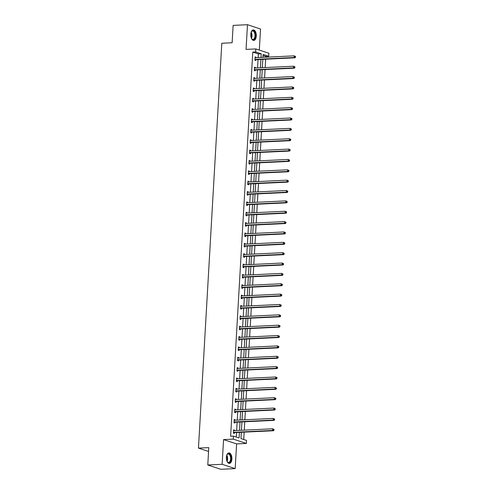 <?xml version="1.0" encoding="UTF-8"?>
<svg xmlns="http://www.w3.org/2000/svg" width="494" height="494" viewBox="0 0 494 494"><rect width="100%" height="100%" fill="white"/><g stroke="black" fill="none" stroke-linecap="round" stroke-linejoin="round"><path stroke-width="0.74" d="M226.388 457.246A5.261 2.76 -92.7 0 1 228.889 452.899A5.261 2.76 -92.7 0 1 231.89 459.068A5.261 2.76 -92.7 0 1 229.389 463.415A5.261 2.76 -92.7 0 1 226.388 457.246M250.779 34.247A5.261 2.76 -92.7 0 1 253.274 29.899A5.261 2.76 -92.7 0 1 256.281 36.068A5.261 2.76 -92.7 0 1 253.78 40.415A5.261 2.76 -92.7 0 1 250.779 34.247M259.313 50.092L260.529 29.016L247.482 24.7L246.055 49.4L255.818 48.937L268.866 53.253L268.693 56.273L263.098 54.426L262.932 57.347M207.783 464.984L222.133 464.298L235.181 468.615L220.83 469.3L207.783 464.984L208.783 447.62L198.452 448.114L221.8 43.244L232.131 42.75L233.131 25.385L247.482 24.7M265.772 57.211L265.821 56.415L268.693 56.273M243.733 439.499L244.153 432.133M244.271 430.138L244.752 421.777M244.87 419.783L245.351 411.416M245.462 409.421L245.95 401.06M246.061 399.059L246.543 390.698M246.66 388.704L247.142 380.337M247.259 378.342L247.741 369.981M247.852 367.987L248.334 359.62M248.451 357.625L248.933 349.264M249.05 347.27L249.532 338.903M249.649 336.908L250.131 328.541M250.242 326.546L250.724 318.185M250.841 316.191L251.323 307.824M251.44 305.829L251.921 297.468M252.039 295.474L252.52 287.107M252.632 285.112L253.113 276.745M253.231 274.75L253.712 266.389M253.83 264.395L254.311 256.028M254.422 254.033L254.91 245.672M255.021 243.678L255.503 235.311M255.62 233.316L256.102 224.949M256.219 222.955L256.701 214.594M256.812 212.599L257.294 204.232M257.411 202.237L257.893 193.876M258.01 191.882L258.492 183.515M258.609 181.52L259.091 173.153M259.202 171.159L259.683 162.798M259.801 160.803L260.282 152.436M260.4 150.442L260.881 142.081M260.993 140.086L261.48 131.719M261.592 129.724L262.073 121.363M262.191 119.363L262.672 111.002M262.789 109.007L263.271 100.64M263.382 98.646L263.864 90.285M263.981 88.29L264.463 79.923M264.58 77.929L265.062 69.568M265.179 67.573L265.661 59.206M241.313 432.269L240.949 438.579L246.537 440.426L246.364 443.445L233.316 439.129L233.489 436.109L239.084 437.956L239.405 432.361M235.181 468.615L236.607 443.915L246.364 443.445M198.452 448.114L208.567 451.454M234.175 419.795L235.076 419.752L234.193 419.462L234.002 422.784L234.885 423.074L234.928 422.333M235.076 419.752L235.045 420.252M235.372 399.078L236.274 399.035L235.391 398.744L235.2 402.067L236.083 402.357L236.12 401.61M236.274 399.035L236.243 399.529M236.564 378.361L237.466 378.318L236.583 378.027L236.391 381.343L237.274 381.64L237.318 380.893M237.466 378.318L237.435 378.812M237.762 357.644L238.658 357.6L237.781 357.304L237.589 360.626L238.466 360.916L238.509 360.175M238.658 357.6L238.633 358.094M238.954 336.927L239.856 336.883L238.973 336.587L238.781 339.909L239.664 340.199L239.707 339.458M239.856 336.883L239.825 337.377M240.146 316.203L241.047 316.16L240.17 315.87L239.979 319.192L240.856 319.482L240.899 318.741M241.047 316.16L241.023 316.66M241.344 295.486L242.245 295.443L241.362 295.153L241.171 298.475L242.054 298.765L242.097 298.024M242.245 295.443L242.214 295.937M242.535 274.769L243.437 274.726L242.56 274.436L242.369 277.752L243.246 278.048L243.289 277.301M243.437 274.726L243.412 275.22M243.733 254.052L244.635 254.009L243.752 253.718L243.561 257.034L244.444 257.325L244.487 256.584M244.635 254.009L244.604 254.503M244.925 233.335L245.827 233.292L244.944 232.995L244.752 236.317L245.635 236.607L245.679 235.866M245.827 233.292L245.802 233.786M246.123 212.611L247.025 212.568L246.142 212.278L245.95 215.6L246.833 215.89L246.877 215.149M247.025 212.568L246.994 213.068M247.315 191.894L248.216 191.851L247.333 191.561L247.142 194.883L248.025 195.173L248.068 194.432M248.216 191.851L248.186 192.345M248.513 171.177L249.414 171.134L248.531 170.844L248.34 174.166L249.223 174.456L249.266 173.709M249.414 171.134L249.384 171.628M249.705 150.46L250.606 150.417L249.723 150.127L249.532 153.443L250.415 153.739L250.458 152.992M250.606 150.417L250.575 150.911M250.903 129.743L251.798 129.7L250.921 129.403L250.73 132.725L251.607 133.016L251.65 132.275M251.798 129.7L251.773 130.194M252.094 109.02L252.996 108.983L252.113 108.686L251.921 112.008L252.805 112.299L252.848 111.558M252.996 108.983L252.965 109.477M253.292 88.303L254.188 88.259L253.311 87.969L253.119 91.291L253.996 91.581L254.04 90.84M254.188 88.259L254.163 88.759M254.484 67.585L255.386 67.542L254.503 67.252L254.311 70.574L255.194 70.864L255.237 70.123M255.386 67.542L255.355 68.036M236.274 437.029L236.533 432.497M236.651 430.502L237.132 422.142M237.244 420.147L237.731 411.78M237.842 409.785L238.324 401.418M238.441 399.424L238.923 391.063M239.04 389.068L239.522 380.701M239.633 378.707L240.115 370.346M240.232 368.351L240.714 359.984M240.831 357.989L241.313 349.622M241.43 347.628L241.912 339.267M242.023 337.272L242.505 328.905M242.622 326.911L243.104 318.55M243.221 316.555L243.703 308.188M243.814 306.194L244.302 297.826M244.413 295.832L244.894 287.471M245.012 285.476L245.493 277.109M245.611 275.115L246.092 266.754M246.203 264.759L246.685 256.392M246.802 254.398L247.284 246.037M247.401 244.036L247.883 235.675M248 233.681L248.482 225.313M248.593 223.319L249.075 214.958M249.192 212.963L249.674 204.596M249.791 202.602L250.273 194.241M250.384 192.246L250.872 183.879M250.983 181.885L251.465 173.518M251.582 171.523L252.064 163.162M252.181 161.168L252.662 152.8M252.774 150.806L253.261 142.445M253.373 140.45L253.854 132.083M253.972 130.089L254.453 121.722M254.571 119.727L255.052 111.366M255.163 109.372L255.645 101.004M255.762 99.01L256.244 90.649M256.361 88.654L256.843 80.287M256.96 78.293L257.442 69.926M257.553 67.931L258.035 59.57M258.152 57.576L258.362 53.945L252.774 52.098L230.624 436.245L233.489 436.109M255.083 57.23L255.985 57.187L255.102 56.89L254.91 60.212L255.793 60.503L255.836 59.762M255.985 57.187L255.954 57.681M253.885 77.947L254.787 77.904L253.904 77.614L253.712 80.93L254.595 81.22L254.638 80.479M254.787 77.904L254.762 78.398M252.693 98.664L253.595 98.621L252.712 98.331L252.52 101.647L253.403 101.943L253.447 101.196M253.595 98.621L253.564 99.115M251.495 119.381L252.397 119.338L251.514 119.048L251.323 122.37L252.206 122.66L252.249 121.913M252.397 119.338L252.372 119.832M250.304 140.098L251.205 140.055L250.322 139.765L250.131 143.087L251.014 143.377L251.057 142.636M251.205 140.055L251.174 140.555M249.106 160.816L250.007 160.772L249.13 160.482L248.939 163.804L249.816 164.094L249.859 163.353M250.007 160.772L249.983 161.272M247.914 181.539L248.815 181.496L247.932 181.199L247.741 184.521L248.624 184.812L248.667 184.071M248.815 181.496L248.785 181.99M246.716 202.256L247.618 202.213L246.741 201.923L246.549 205.238L247.426 205.535L247.469 204.788M247.618 202.213L247.593 202.707M245.524 222.973L246.426 222.93L245.543 222.64L245.351 225.956L246.234 226.252L246.278 225.505M246.426 222.93L246.395 223.424M244.332 243.69L245.228 243.647L244.351 243.357L244.16 246.679L245.036 246.969L245.08 246.228M245.228 243.647L245.203 244.141M243.134 264.407L244.036 264.364L243.153 264.074L242.962 267.396L243.845 267.686L243.888 266.945M244.036 264.364L244.005 264.864M241.943 285.131L242.844 285.087L241.961 284.791L241.77 288.113L242.653 288.403L242.69 287.662M242.844 285.087L242.813 285.581M240.745 305.848L241.646 305.805L240.763 305.514L240.572 308.83L241.455 309.121L241.498 308.38M241.646 305.805L241.615 306.299M239.553 326.565L240.454 326.522L239.571 326.231L239.38 329.547L240.263 329.844L240.306 329.097M240.454 326.522L240.424 327.016M238.355 347.282L239.257 347.239L238.374 346.949L238.182 350.271L239.065 350.561L239.108 349.82M239.257 347.239L239.232 347.733M237.163 367.999L238.065 367.956L237.182 367.666L236.99 370.988L237.873 371.278L237.917 370.537M238.065 367.956L238.034 368.456M235.965 388.716L236.867 388.679L235.984 388.383L235.792 391.705L236.675 391.995L236.719 391.254M236.867 388.679L236.842 389.173M234.774 409.44L235.675 409.396L234.792 409.1L234.601 412.422L235.484 412.712L235.527 411.971M235.675 409.396L235.644 409.89M233.576 430.157L234.477 430.113L233.6 429.823L233.409 433.139L234.286 433.436L234.329 432.688M234.477 430.113L234.452 430.607M252.774 52.098L255.639 51.956L255.818 48.937M236.607 443.915L223.56 439.598L222.133 464.298M223.56 439.598L233.316 439.129M261.023 57.44L261.233 53.809L255.639 51.956M239.516 430.367L240.004 422M240.115 420.005L240.597 411.644M240.714 409.65L241.196 401.282M241.313 399.288L241.794 390.927M241.906 388.932L242.393 380.565M242.505 378.571L242.986 370.204M243.104 368.209L243.585 359.848M243.703 357.854L244.184 349.486M244.295 347.492L244.777 339.131M244.894 337.136L245.376 328.769M245.493 326.775L245.975 318.408M246.092 316.413L246.574 308.052M246.685 306.058L247.167 297.691M247.284 295.696L247.766 287.335M247.883 285.341L248.365 276.973M248.476 274.979L248.964 266.618M249.075 264.617L249.556 256.256M249.674 254.262L250.155 245.895M250.273 243.9L250.754 235.539M250.866 233.545L251.347 225.178M251.465 223.183L251.946 214.822M252.064 212.828L252.545 204.46M252.662 202.466L253.144 194.099M253.255 192.104L253.737 183.743M253.854 181.749L254.336 173.382M254.453 171.387L254.935 163.026M255.046 161.032L255.534 152.665M255.645 150.67L256.127 142.303M256.244 140.308L256.726 131.947M256.843 129.953L257.325 121.586M257.436 119.591L257.917 111.23M258.035 109.236L258.516 100.869M258.634 98.874L259.115 90.507M259.233 88.512L259.714 80.152M259.825 78.157L260.307 69.79M260.424 67.795L260.906 59.434M262.814 59.342L262.333 67.703M262.221 69.703L261.74 78.064M261.622 80.059L261.141 88.426M261.023 90.421L260.542 98.781M260.431 100.776L259.943 109.143M259.832 111.138L259.35 119.499M259.233 121.493L258.751 129.86M258.634 131.855L258.152 140.222M258.041 142.216L257.553 150.577M257.442 152.572L256.96 160.939M256.843 162.934L256.361 171.294M256.244 173.289L255.762 181.656M255.651 183.651L255.17 192.018M255.052 194.012L254.571 202.373M254.453 204.368L253.972 212.735M253.854 214.729L253.373 223.09M253.261 225.085L252.78 233.452M252.662 235.447L252.181 243.814M252.064 245.808L251.582 254.169M251.471 256.164L250.983 264.531M250.872 266.525L250.39 274.886M250.273 276.881L249.791 285.248M249.674 287.242L249.192 295.61M249.081 297.604L248.599 305.965M248.482 307.96L248 316.327M247.883 318.321L247.401 326.682M247.284 328.677L246.802 337.044M246.691 339.038L246.21 347.399M246.092 349.394L245.611 357.761M245.493 359.756L245.012 368.123M244.901 370.117L244.413 378.478M244.302 380.473L243.82 388.84M243.703 390.834L243.221 399.195M243.104 401.19L242.622 409.557M242.511 411.551L242.029 419.919M241.912 421.913L241.43 430.274M265.821 56.415L263.036 55.495M241.307 432.374L241.115 435.689M241.906 422.012L241.714 425.334M242.505 411.656L242.313 414.972M243.097 401.295L242.906 404.617M243.696 390.933L243.505 394.255M244.295 380.578L244.104 383.894M244.894 370.216L244.703 373.538M245.487 359.86L245.296 363.176M246.086 349.499L245.895 352.821M246.685 339.137L246.494 342.459M247.284 328.782L247.093 332.098M247.877 318.42L247.685 321.742M248.476 308.065L248.284 311.381M249.075 297.703L248.883 301.025M249.668 287.341L249.476 290.663M250.267 276.986L250.075 280.308M250.866 266.624L250.674 269.946M251.465 256.269L251.273 259.585M252.057 245.907L251.866 249.229M252.656 235.545L252.465 238.868M253.255 225.19L253.064 228.512M253.854 214.828L253.663 218.15M254.447 204.473L254.256 207.789M255.046 194.111L254.855 197.433M255.645 183.756L255.454 187.072M256.238 173.394L256.046 176.716M256.837 163.032L256.645 166.355M257.436 152.677L257.244 155.993M258.035 142.315L257.843 145.637M258.628 131.96L258.436 135.276M259.227 121.598L259.035 124.92M259.825 111.236L259.634 114.559M260.424 100.881L260.233 104.197M261.017 90.519L260.826 93.841M261.616 80.164L261.425 83.48M262.215 69.802L262.024 73.124M262.808 59.441L262.617 62.763M258.362 53.945L261.233 53.809M255.256 59.366L256.139 59.663L294.998 57.804L294.115 57.514L255.256 59.366A0.673 0.562 -71.7 0 0 255.04 59.428L254.953 59.471M295.153 57.069L294.115 57.514L294.214 55.853L295.548 56.52L295.196 56.402L295.153 57.069L295.511 57.187L295.548 56.52M255.058 57.637L255.139 57.668A0.673 0.562 -71.7 0 0 255.349 57.705L294.214 55.853L295.196 56.402M256.139 59.663A0.673 0.562 -71.7 0 0 255.923 59.718L254.923 60.219M255.065 57.551L255.423 57.705M294.998 57.804L295.511 57.187M254.657 69.728L255.54 70.018L294.399 68.166L293.516 67.876L254.657 69.728A0.673 0.562 -71.7 0 0 254.441 69.784L254.354 69.827M294.56 67.425L293.516 67.876L293.615 66.215L294.949 66.881L294.597 66.764L294.56 67.425L294.912 67.542L294.949 66.881M254.459 67.993L254.54 68.03A0.673 0.562 -71.7 0 0 254.756 68.067L293.615 66.215L294.597 66.764M255.54 70.018A0.673 0.562 -71.7 0 0 255.324 70.08L254.324 70.574M254.466 67.906L254.824 68.061M294.399 68.166L294.912 67.542M254.058 80.084L254.941 80.38L293.8 78.527L292.923 78.231L254.058 80.084A0.673 0.562 -71.7 0 0 253.842 80.145L253.755 80.189M293.961 77.786L292.923 78.231L293.016 76.57L294.35 77.237L293.998 77.126L293.961 77.786L294.313 77.904L294.35 77.237M253.86 78.355L253.947 78.392A0.673 0.562 -71.7 0 0 254.157 78.429L293.016 76.57L293.998 77.126M254.941 80.38A0.673 0.562 -71.7 0 0 254.725 80.436L253.725 80.936M253.867 78.268L254.225 78.422M293.8 78.527L294.313 77.904M251.082 32.388A4.557 2.39 -92.7 0 1 251.427 31.665A4.557 2.39 -92.7 0 1 252.101 30.906A4.557 2.39 -92.7 0 1 255.256 33.623A4.557 2.39 -92.7 0 1 254.033 39.458A4.557 2.39 -92.7 0 1 251.773 38.835A4.557 2.39 -92.7 0 1 251.36 38.149M251.674 38.699A4.218 2.211 87.3 0 0 252.984 39.409A4.218 2.211 87.3 0 0 253.675 39.156A4.218 2.211 87.3 0 0 254.929 34.407A4.218 2.211 87.3 0 0 252.582 30.98A4.218 2.211 87.3 0 0 251.884 31.233A4.218 2.211 87.3 0 0 251.347 31.807M253.441 40.391A5.23 2.742 87.3 0 0 254.175 40.088A5.23 2.742 87.3 0 0 255.744 34.327A5.23 2.742 87.3 0 0 252.94 29.955M226.697 455.388A4.557 2.39 -92.7 0 1 227.042 454.665A4.557 2.39 -92.7 0 1 227.709 453.906A4.557 2.39 -92.7 0 1 230.871 456.617A4.557 2.39 -92.7 0 1 229.642 462.452A4.557 2.39 -92.7 0 1 227.382 461.834A4.557 2.39 -92.7 0 1 226.968 461.143M227.283 461.699A4.218 2.211 87.3 0 0 228.592 462.403A4.218 2.211 87.3 0 0 229.284 462.149A4.218 2.211 87.3 0 0 230.537 457.407A4.218 2.211 87.3 0 0 228.191 453.98A4.218 2.211 87.3 0 0 227.499 454.233A4.218 2.211 87.3 0 0 226.956 454.807M229.049 463.391A5.23 2.742 87.3 0 0 229.79 463.088A5.23 2.742 87.3 0 0 231.353 457.321A5.23 2.742 87.3 0 0 228.555 452.955M253.465 90.445L254.342 90.735L293.208 88.883L292.325 88.593L253.465 90.445A0.673 0.562 -71.7 0 0 253.249 90.501L253.163 90.544M293.362 88.148L292.325 88.593L292.417 86.932L293.757 87.599L293.399 87.481L293.362 88.148L293.714 88.265L293.757 87.599M253.268 88.71L253.348 88.747A0.673 0.562 -71.7 0 0 253.558 88.784L292.417 86.932L293.399 87.481M254.342 90.735A0.673 0.562 -71.7 0 0 254.126 90.797L253.132 91.291M253.268 88.63L253.632 88.784M293.208 88.883L293.714 88.265M252.866 100.807L253.749 101.097L292.609 99.245L291.726 98.948L252.866 100.807A0.673 0.562 -71.7 0 0 252.65 100.862L252.564 100.906M292.769 98.504L291.726 98.948L291.824 97.293L293.158 97.96L292.806 97.843L292.769 98.504L293.121 98.621L293.158 97.96M252.669 99.072L252.749 99.109A0.673 0.562 -71.7 0 0 252.959 99.146L291.824 97.293L292.806 97.843M253.749 101.097A0.673 0.562 -71.7 0 0 253.533 101.153L252.533 101.653M252.675 98.985L253.033 99.14M292.609 99.245L293.121 98.621M252.267 111.162L253.15 111.453L292.01 109.6L291.127 109.31L252.267 111.162A0.673 0.562 -71.7 0 0 252.051 111.224L251.965 111.267M292.17 108.865L291.127 109.31L291.225 107.649L292.559 108.316L292.207 108.198L292.17 108.865L292.522 108.983L292.559 108.316M252.07 109.433L252.156 109.464A0.673 0.562 -71.7 0 0 252.366 109.501L291.225 107.649L292.207 108.198M253.15 111.453A0.673 0.562 -71.7 0 0 252.934 111.514L251.934 112.015M252.076 109.347L252.434 109.501M292.01 109.6L292.522 108.983M251.674 121.524L252.551 121.814L291.417 119.962L290.534 119.672L251.674 121.524A0.673 0.562 -71.7 0 0 251.452 121.58L251.366 121.623M291.571 119.221L290.534 119.672L290.626 118.01L291.96 118.677L291.608 118.56L291.571 119.221L291.923 119.338L291.96 118.677M251.477 119.789L251.557 119.826A0.673 0.562 -71.7 0 0 251.767 119.863L290.626 118.01L291.608 118.56M252.551 121.814A0.673 0.562 -71.7 0 0 252.335 121.876L251.341 122.37M251.477 119.702L251.841 119.857M291.417 119.962L291.923 119.338M251.076 131.879L251.959 132.176L290.818 130.317L289.935 130.027L251.076 131.879A0.673 0.562 -71.7 0 0 250.859 131.941L250.773 131.984M290.972 129.582L289.935 130.027L290.034 128.366L291.367 129.033L291.015 128.915L290.972 129.582L291.324 129.7L291.367 129.033M250.878 130.15L250.958 130.181A0.673 0.562 -71.7 0 0 251.168 130.225L290.034 128.366L291.015 128.915M251.959 132.176A0.673 0.562 -71.7 0 0 251.736 132.231L250.742 132.732M250.884 130.064L251.242 130.218M290.818 130.317L291.324 129.7M250.477 142.241L251.36 142.531L290.219 140.679L289.336 140.389L250.477 142.241A0.673 0.562 -71.7 0 0 250.26 142.297L250.174 142.34M290.379 139.944L289.336 140.389L289.435 138.728L290.768 139.394L290.416 139.277L290.379 139.944L290.731 140.055L290.768 139.394M250.279 140.506L250.359 140.543A0.673 0.562 -71.7 0 0 250.575 140.58L289.435 138.728L290.416 139.277M251.36 142.531A0.673 0.562 -71.7 0 0 251.143 142.593L250.143 143.087M250.285 140.426L250.643 140.58M290.219 140.679L290.731 140.055M249.878 152.603L250.761 152.893L289.62 151.041L288.743 150.744L249.878 152.603A0.673 0.562 -71.7 0 0 249.661 152.658L249.575 152.702M289.78 150.3L288.743 150.744L288.836 149.089L290.169 149.756L289.817 149.639L289.78 150.3L290.132 150.417L290.169 149.756M249.68 150.868L249.766 150.905A0.673 0.562 -71.7 0 0 249.976 150.942L288.836 149.089L289.817 149.639M250.761 152.893A0.673 0.562 -71.7 0 0 250.544 152.949L249.544 153.449M249.686 150.781L250.044 150.936M289.62 151.041L290.132 150.417M249.285 162.958L250.162 163.248L289.027 161.396L288.144 161.106L249.285 162.958A0.673 0.562 -71.7 0 0 249.062 163.02L248.976 163.063M289.181 160.661L288.144 161.106L288.237 159.445L289.57 160.112L289.218 159.994L289.181 160.661L289.533 160.778L289.57 160.112M249.087 161.229L249.167 161.26A0.673 0.562 -71.7 0 0 249.377 161.297L288.237 159.445L289.218 159.994M250.162 163.248A0.673 0.562 -71.7 0 0 249.945 163.31L248.951 163.81M249.087 161.143L249.451 161.297M289.027 161.396L289.533 160.778M248.686 173.32L249.569 173.61L288.428 171.758L287.545 171.467L248.686 173.32A0.673 0.562 -71.7 0 0 248.47 173.375L248.383 173.419M288.582 171.017L287.545 171.467L287.644 169.806L288.978 170.473L288.626 170.356L288.582 171.017L288.941 171.134L288.978 170.473M248.488 171.585L248.568 171.622A0.673 0.562 -71.7 0 0 248.778 171.659L287.644 169.806L288.626 170.356M249.569 173.61A0.673 0.562 -71.7 0 0 249.353 173.666L248.352 174.166M248.494 171.498L248.853 171.653M288.428 171.758L288.941 171.134M248.087 183.675L248.97 183.972L287.829 182.113L286.946 181.823L248.087 183.675A0.673 0.562 -71.7 0 0 247.871 183.737L247.784 183.78M287.99 181.378L286.946 181.823L287.045 180.162L288.379 180.829L288.027 180.711L287.99 181.378L288.342 181.496L288.379 180.829M247.889 181.946L247.969 181.977A0.673 0.562 -71.7 0 0 248.186 182.02L287.045 180.162L288.027 180.711M248.97 183.972A0.673 0.562 -71.7 0 0 248.754 184.027L247.753 184.528M247.895 181.86L248.254 182.014M287.829 182.113L288.342 181.496M247.488 194.037L248.371 194.327L287.23 192.475L286.353 192.185L247.488 194.037A0.673 0.562 -71.7 0 0 247.272 194.093L247.185 194.136M287.391 191.74L286.353 192.185L286.446 190.523L287.78 191.19L287.428 191.073L287.391 191.74L287.743 191.851L287.78 191.19M247.29 192.302L247.377 192.339A0.673 0.562 -71.7 0 0 247.587 192.376L286.446 190.523L287.428 191.073M248.371 194.327A0.673 0.562 -71.7 0 0 248.155 194.389L247.154 194.883M247.296 192.222L247.655 192.376M287.23 192.475L287.743 191.851M246.895 204.399L247.772 204.689L286.637 202.836L285.754 202.54L246.895 204.399A0.673 0.562 -71.7 0 0 246.679 204.454L246.592 204.497M286.792 202.095L285.754 202.54L285.847 200.885L287.187 201.552L286.829 201.435L286.792 202.095L287.144 202.213L287.187 201.552M246.697 202.663L246.778 202.701A0.673 0.562 -71.7 0 0 246.988 202.738L285.847 200.885L286.829 201.435M247.772 204.689A0.673 0.562 -71.7 0 0 247.556 204.744L246.562 205.245M246.697 202.577L247.062 202.731M286.637 202.836L287.144 202.213M246.296 214.754L247.179 215.044L286.038 213.192L285.155 212.902L246.296 214.754A0.673 0.562 -71.7 0 0 246.08 214.816L245.993 214.859M286.193 212.457L285.155 212.902L285.254 211.241L286.588 211.907L286.236 211.79L286.193 212.457L286.551 212.574L286.588 211.907M246.098 213.025L246.179 213.056A0.673 0.562 -71.7 0 0 246.389 213.093L285.254 211.241L286.236 211.79M247.179 215.044A0.673 0.562 -71.7 0 0 246.963 215.106L245.963 215.606M246.105 212.939L246.463 213.093M286.038 213.192L286.551 212.574M245.697 225.116L246.58 225.406L285.439 223.554L284.556 223.263L245.697 225.116A0.673 0.562 -71.7 0 0 245.481 225.171L245.394 225.215M285.6 222.813L284.556 223.263L284.655 221.602L285.989 222.269L285.637 222.152L285.6 222.813L285.952 222.93L285.989 222.269M245.499 223.381L245.58 223.418A0.673 0.562 -71.7 0 0 245.796 223.455L284.655 221.602L285.637 222.152M246.58 225.406A0.673 0.562 -71.7 0 0 246.364 225.462L245.364 225.962M245.506 223.294L245.864 223.449M285.439 223.554L285.952 222.93M245.104 235.471L245.981 235.768L284.84 233.909L283.964 233.619L245.104 235.471A0.673 0.562 -71.7 0 0 244.882 235.533L244.796 235.576M285.001 233.174L283.964 233.619L284.056 231.958L285.39 232.625L285.038 232.507L285.001 233.174L285.353 233.292L285.39 232.625M244.901 233.742L244.987 233.773A0.673 0.562 -71.7 0 0 245.197 233.816L284.056 231.958L285.038 232.507M245.981 235.768A0.673 0.562 -71.7 0 0 245.765 235.823L244.771 236.323M244.907 233.656L245.271 233.81M284.84 233.909L285.353 233.292M244.505 245.833L245.388 246.123L284.248 244.271L283.365 243.98L244.505 245.833A0.673 0.562 -71.7 0 0 244.289 245.889L244.203 245.932M284.402 243.536L283.365 243.98L283.457 242.319L284.797 242.986L284.445 242.869L284.402 243.536L284.754 243.647L284.797 242.986M244.308 244.098L244.388 244.135A0.673 0.562 -71.7 0 0 244.598 244.172L283.457 242.319L284.445 242.869M245.388 246.123A0.673 0.562 -71.7 0 0 245.166 246.185L244.172 246.679M244.314 244.017L244.672 244.172M284.248 244.271L284.754 243.647M243.906 256.195L244.789 256.485L283.649 254.632L282.766 254.336L243.906 256.195A0.673 0.562 -71.7 0 0 243.69 256.25L243.604 256.293M283.809 253.891L282.766 254.336L282.864 252.681L284.198 253.342L283.846 253.231L283.809 253.891L284.161 254.009L284.198 253.342M243.709 254.459L243.789 254.496A0.673 0.562 -71.7 0 0 244.005 254.534L282.864 252.681L283.846 253.231M244.789 256.485A0.673 0.562 -71.7 0 0 244.573 256.54L243.573 257.041M243.715 254.373L244.073 254.527M283.649 254.632L284.161 254.009M243.307 266.55L244.19 266.84L283.05 264.988L282.173 264.698L243.307 266.55A0.673 0.562 -71.7 0 0 243.091 266.612L243.005 266.655M283.21 264.253L282.173 264.698L282.265 263.036L283.599 263.703L283.247 263.586L283.21 264.253L283.562 264.37L283.599 263.703M243.11 264.815L243.196 264.852A0.673 0.562 -71.7 0 0 243.406 264.889L282.265 263.036L283.247 263.586M244.19 266.84A0.673 0.562 -71.7 0 0 243.974 266.902L242.974 267.402M243.116 264.735L243.474 264.889M283.05 264.988L283.562 264.37M242.715 276.912L243.591 277.202L282.457 275.349L281.574 275.059L242.715 276.912A0.673 0.562 -71.7 0 0 242.492 276.967L242.406 277.011M282.611 274.608L281.574 275.059L281.666 273.398L283 274.065L282.648 273.948L282.611 274.608L282.963 274.726L283 274.065M242.517 275.177L242.597 275.214A0.673 0.562 -71.7 0 0 242.807 275.251L281.666 273.398L282.648 273.948M243.591 277.202A0.673 0.562 -71.7 0 0 243.375 277.258L242.381 277.758M242.517 275.09L242.881 275.244M282.457 275.349L282.963 274.726M242.116 287.267L242.999 287.564L281.858 285.705L280.975 285.415L242.116 287.267A0.673 0.562 -71.7 0 0 241.899 287.329L241.813 287.372M282.012 284.97L280.975 285.415L281.074 283.754L282.407 284.421L282.055 284.303L282.012 284.97L282.364 285.087L282.407 284.421M241.918 285.538L241.998 285.569A0.673 0.562 -71.7 0 0 242.208 285.606L281.074 283.754L282.055 284.303M242.999 287.564A0.673 0.562 -71.7 0 0 242.776 287.619L241.782 288.119M241.924 285.452L242.282 285.606M281.858 285.705L282.364 285.087M241.517 297.629L242.4 297.919L281.259 296.067L280.376 295.776L241.517 297.629A0.673 0.562 -71.7 0 0 241.3 297.684L241.214 297.728M281.419 295.326L280.376 295.776L280.475 294.115L281.808 294.782L281.457 294.665L281.419 295.326L281.771 295.443L281.808 294.782M241.319 295.894L241.399 295.931A0.673 0.562 -71.7 0 0 241.615 295.968L280.475 294.115L281.457 294.665M242.4 297.919A0.673 0.562 -71.7 0 0 242.184 297.981L241.183 298.475M241.325 295.813L241.683 295.968M281.259 296.067L281.771 295.443M240.918 307.984L241.801 308.281L280.66 306.428L279.783 306.132L240.918 307.984A0.673 0.562 -71.7 0 0 240.702 308.046L240.615 308.089M280.82 305.687L279.783 306.132L279.876 304.471L281.209 305.138L280.858 305.026L280.82 305.687L281.172 305.805L281.209 305.138M240.72 306.255L240.806 306.292A0.673 0.562 -71.7 0 0 241.016 306.329L279.876 304.471L280.858 305.026M241.801 308.281A0.673 0.562 -71.7 0 0 241.585 308.336L240.584 308.836M240.726 306.169L241.084 306.323M280.66 306.428L281.172 305.805M240.325 318.346L241.202 318.636L280.067 316.784L279.184 316.493L240.325 318.346A0.673 0.562 -71.7 0 0 240.109 318.408L240.022 318.451M280.222 316.049L279.184 316.493L279.277 314.832L280.617 315.499L280.259 315.382L280.222 316.049L280.573 316.166L280.617 315.499M240.127 316.611L240.208 316.648A0.673 0.562 -71.7 0 0 240.417 316.685L279.277 314.832L280.259 315.382M241.202 318.636A0.673 0.562 -71.7 0 0 240.986 318.698L239.991 319.198M240.127 316.531L240.492 316.685M280.067 316.784L280.573 316.166M239.726 328.708L240.609 328.998L279.468 327.145L278.585 326.855L239.726 328.708A0.673 0.562 -71.7 0 0 239.51 328.763L239.423 328.806M279.623 326.404L278.585 326.855L278.684 325.194L280.018 325.861L279.666 325.744L279.623 326.404L279.981 326.522L280.018 325.861M239.528 326.972L239.609 327.009A0.673 0.562 -71.7 0 0 239.818 327.047L278.684 325.194L279.666 325.744M240.609 328.998A0.673 0.562 -71.7 0 0 240.393 329.053L239.392 329.554M239.534 326.886L239.893 327.04M279.468 327.145L279.981 326.522M239.127 339.063L240.01 339.359L278.869 337.501L277.986 337.211L239.127 339.063A0.673 0.562 -71.7 0 0 238.911 339.125L238.824 339.168M279.03 336.766L277.986 337.211L278.085 335.55L279.419 336.216L279.067 336.099L279.03 336.766L279.382 336.883L279.419 336.216M238.929 337.334L239.01 337.365A0.673 0.562 -71.7 0 0 239.226 337.402L278.085 335.55L279.067 336.099M240.01 339.359A0.673 0.562 -71.7 0 0 239.794 339.415L238.793 339.915M238.935 337.248L239.294 337.402M278.869 337.501L279.382 336.883M238.528 349.425L239.411 349.715L278.27 347.862L277.393 347.572L238.528 349.425A0.673 0.562 -71.7 0 0 238.312 349.48L238.225 349.524M278.431 347.121L277.393 347.572L277.486 345.911L278.82 346.578L278.468 346.461L278.431 347.121L278.783 347.239L278.82 346.578M238.33 347.69L238.417 347.727A0.673 0.562 -71.7 0 0 238.627 347.764L277.486 345.911L278.468 346.461M239.411 349.715A0.673 0.562 -71.7 0 0 239.195 349.777L238.201 350.271M238.336 347.603L238.695 347.757M278.27 347.862L278.783 347.239M237.935 359.78L238.818 360.077L277.677 358.224L276.794 357.928L237.935 359.78A0.673 0.562 -71.7 0 0 237.719 359.842L237.633 359.885M277.832 357.483L276.794 357.928L276.887 356.267L278.227 356.934L277.869 356.816L277.832 357.483L278.184 357.6L278.227 356.934M237.738 358.051L237.818 358.082A0.673 0.562 -71.7 0 0 238.028 358.125L276.887 356.267L277.869 356.816M238.818 360.077A0.673 0.562 -71.7 0 0 238.596 360.132L237.602 360.632M237.744 357.965L238.102 358.119M277.677 358.224L278.184 357.6M237.336 370.142L238.219 370.432L277.078 368.58L276.195 368.289L237.336 370.142A0.673 0.562 -71.7 0 0 237.12 370.197L237.034 370.241M277.239 367.845L276.195 368.289L276.294 366.628L277.628 367.295L277.276 367.178L277.239 367.845L277.591 367.962L277.628 367.295M237.139 368.407L237.219 368.444A0.673 0.562 -71.7 0 0 237.435 368.481L276.294 366.628L277.276 367.178M238.219 370.432A0.673 0.562 -71.7 0 0 238.003 370.494L237.003 370.988M237.145 368.326L237.503 368.481M277.078 368.58L277.591 367.962M236.737 380.504L237.62 380.794L276.479 378.941L275.596 378.645L236.737 380.504A0.673 0.562 -71.7 0 0 236.521 380.559L236.435 380.602M276.64 378.2L275.596 378.645L275.695 376.99L277.029 377.657L276.677 377.54L276.64 378.2L276.992 378.318L277.029 377.657M236.54 378.768L236.626 378.805A0.673 0.562 -71.7 0 0 236.836 378.842L275.695 376.99L276.677 377.54M237.62 380.794A0.673 0.562 -71.7 0 0 237.404 380.849L236.404 381.349M236.546 378.682L236.904 378.836M276.479 378.941L276.992 378.318M236.144 390.859L237.021 391.149L275.887 389.297L275.004 389.006L236.144 390.859A0.673 0.562 -71.7 0 0 235.922 390.921L235.836 390.964M276.041 388.562L275.004 389.006L275.096 387.345L276.43 388.012L276.078 387.895L276.041 388.562L276.393 388.679L276.43 388.012M235.947 389.13L236.027 389.161A0.673 0.562 -71.7 0 0 236.237 389.198L275.096 387.345L276.078 387.895M237.021 391.149A0.673 0.562 -71.7 0 0 236.805 391.211L235.811 391.711M235.947 389.044L236.311 389.198M275.887 389.297L276.393 388.679M235.545 401.221L236.428 401.511L275.288 399.658L274.405 399.368L235.545 401.221A0.673 0.562 -71.7 0 0 235.329 401.276L235.243 401.319M275.442 398.917L274.405 399.368L274.503 397.707L275.837 398.374L275.485 398.257L275.442 398.917L275.794 399.035L275.837 398.374M235.348 399.485L235.428 399.523A0.673 0.562 -71.7 0 0 235.638 399.56L274.503 397.707L275.485 398.257M236.428 401.511A0.673 0.562 -71.7 0 0 236.206 401.566L235.212 402.067M235.354 399.399L235.712 399.553M275.288 399.658L275.794 399.035M234.946 411.576L235.829 411.873L274.689 410.014L273.806 409.724L234.946 411.576A0.673 0.562 -71.7 0 0 234.73 411.638L234.644 411.681M274.849 409.279L273.806 409.724L273.904 408.063L275.238 408.729L274.886 408.612L274.849 409.279L275.201 409.396L275.238 408.729M234.749 409.847L234.829 409.878A0.673 0.562 -71.7 0 0 235.045 409.921L273.904 408.063L274.886 408.612M235.829 411.873A0.673 0.562 -71.7 0 0 235.613 411.928L234.613 412.428M234.755 409.761L235.113 409.915M274.689 410.014L275.201 409.396M234.347 421.938L235.23 422.228L274.09 420.375L273.213 420.085L234.347 421.938A0.673 0.562 -71.7 0 0 234.131 421.993L234.045 422.037M274.25 419.641L273.213 420.085L273.306 418.424L274.639 419.091L274.287 418.974L274.25 419.641L274.602 419.752L274.639 419.091M234.15 420.203L234.236 420.24A0.673 0.562 -71.7 0 0 234.446 420.277L273.306 418.424L274.287 418.974M235.23 422.228A0.673 0.562 -71.7 0 0 235.014 422.29L234.014 422.784M234.156 420.122L234.514 420.277M274.09 420.375L274.602 419.752M233.755 432.299L234.631 432.59L273.497 430.737L272.614 430.441L233.755 432.299A0.673 0.562 -71.7 0 0 233.538 432.355L233.452 432.398M273.651 429.996L272.614 430.441L272.707 428.786L274.04 429.453L273.688 429.335L273.651 429.996L274.003 430.113L274.04 429.453M233.557 430.564L233.637 430.601A0.673 0.562 -71.7 0 0 233.847 430.638L272.707 428.786L273.688 429.335M234.631 432.59A0.673 0.562 -71.7 0 0 234.415 432.645L233.421 433.145M233.557 430.478L233.921 430.632M273.497 430.737L274.003 430.113M255.04 59.428L255.923 59.718M254.441 69.784L255.324 70.08M253.842 80.145L254.725 80.436M251.162 32.203A4.218 2.211 -92.7 0 1 251.452 38.328M251.267 37.896A4.082 2.137 87.3 0 0 251.014 32.647M226.771 455.196A4.218 2.211 -92.7 0 1 227.061 461.328M226.876 460.896A4.082 2.137 87.3 0 0 226.623 455.647M253.249 90.501L254.126 90.797M252.65 100.862L253.533 101.153M252.051 111.224L252.934 111.514M251.452 121.58L252.335 121.876M250.859 131.941L251.736 132.231M250.26 142.297L251.143 142.593M249.661 152.658L250.544 152.949M249.062 163.02L249.945 163.31M248.47 173.375L249.353 173.666M247.871 183.737L248.754 184.027M247.272 194.093L248.155 194.389M246.679 204.454L247.556 204.744M246.08 214.816L246.963 215.106M245.481 225.171L246.364 225.462M244.882 235.533L245.765 235.823M244.289 245.889L245.166 246.185M243.69 256.25L244.573 256.54M243.091 266.612L243.974 266.902M242.492 276.967L243.375 277.258M241.899 287.329L242.776 287.619M241.3 297.684L242.184 297.981M240.702 308.046L241.585 308.336M240.109 318.408L240.986 318.698M239.51 328.763L240.393 329.053M238.911 339.125L239.794 339.415M238.312 349.48L239.195 349.777M237.719 359.842L238.596 360.132M237.12 370.197L238.003 370.494M236.521 380.559L237.404 380.849M235.922 390.921L236.805 391.211M235.329 401.276L236.206 401.566M234.73 411.638L235.613 411.928M234.131 421.993L235.014 422.29M233.538 432.355L234.415 432.645"/></g></svg>
